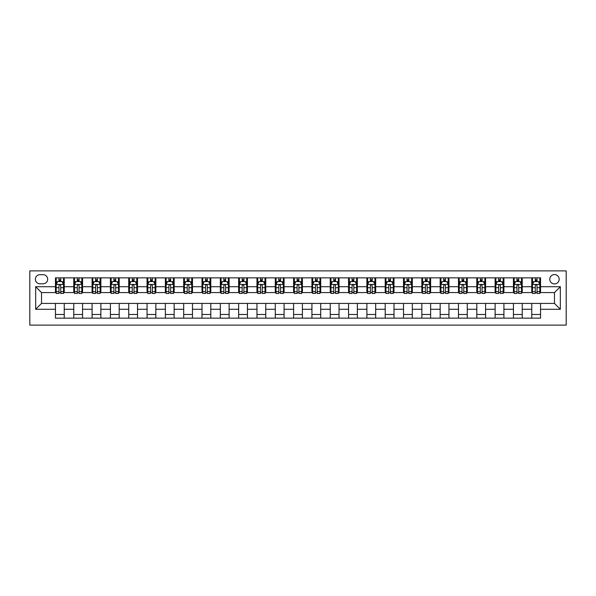 <?xml version="1.0" encoding="UTF-8"?>
<svg xmlns="http://www.w3.org/2000/svg" width="596" height="596" viewBox="0 0 596 596"><rect width="100%" height="100%" fill="white"/><g stroke="black" fill="none" stroke-linecap="round" stroke-linejoin="round"><path stroke-width="0.89" d="M554.474 274.547A4.694 4.694 0 0 0 549.788 279.241A4.694 4.694 0 0 0 554.474 283.927A4.694 4.694 0 0 0 559.167 279.241A4.694 4.694 0 0 0 554.474 274.547M29.8 325.111L566.2 325.111L566.2 270.889L29.8 270.889L29.8 325.111M39.91 283.785L43.136 283.785A4.544 4.544 0 0 0 47.68 279.241A4.544 4.544 0 0 0 43.136 274.696L39.91 274.696A4.544 4.544 0 0 0 35.373 279.241A4.544 4.544 0 0 0 39.91 283.785M55.45 309.287L35.663 309.287L35.663 286.713L55.45 286.713L55.45 292.576L41.526 292.576L41.526 303.424L55.45 303.424L55.45 318.152L540.55 318.152L540.55 303.424L554.474 303.424L554.474 292.576L540.55 292.576L540.55 286.713L560.337 286.713L560.337 309.287L540.55 309.287M540.55 286.713L540.55 277.848L55.45 277.848L55.45 286.713M531.759 277.848L531.759 292.576L532.489 292.576M535.275 292.576L537.033 292.576M539.82 292.576L540.55 292.576M531.759 292.576L521.5 292.576M513.439 277.848L513.439 292.576L514.169 292.576M516.956 292.576L518.714 292.576M513.439 292.576L503.18 292.576M495.12 277.848L495.12 292.576L495.85 292.576M498.636 292.576L500.394 292.576M495.12 292.576L484.861 292.576M476.8 277.848L476.8 292.576L477.53 292.576M480.316 292.576L482.075 292.576M476.8 292.576L466.541 292.576M458.48 277.848L458.48 292.576L459.211 292.576M461.997 292.576L463.755 292.576M458.48 292.576L448.222 292.576M440.161 277.848L440.161 292.576L440.891 292.576M443.677 292.576L445.435 292.576M440.161 292.576L429.902 292.576M421.841 277.848L421.841 292.576L422.571 292.576M425.358 292.576L427.116 292.576M421.841 292.576L411.583 292.576M403.522 277.848L403.522 292.576L404.252 292.576M407.038 292.576L408.796 292.576M403.522 292.576L393.263 292.576M385.202 277.848L385.202 292.576L385.932 292.576M388.719 292.576L390.477 292.576M385.202 292.576L374.944 292.576M366.883 277.848L366.883 292.576L367.613 292.576M370.399 292.576L372.157 292.576M366.883 292.576L356.624 292.576M348.563 277.848L348.563 292.576L349.293 292.576M352.08 292.576L353.838 292.576M348.563 292.576L338.305 292.576M330.244 277.848L330.244 292.576L330.974 292.576M333.76 292.576L335.518 292.576M330.244 292.576L319.985 292.576M311.924 277.848L311.924 292.576L312.654 292.576M315.44 292.576L317.199 292.576M311.924 292.576L301.665 292.576M293.605 277.848L293.605 292.576L294.335 292.576M297.121 292.576L298.879 292.576M293.605 292.576L283.346 292.576M275.285 277.848L275.285 292.576L276.015 292.576M278.801 292.576L280.56 292.576M275.285 292.576L265.026 292.576M256.965 277.848L256.965 292.576L257.695 292.576M260.482 292.576L262.24 292.576M256.965 292.576L246.707 292.576M238.646 277.848L238.646 292.576L239.376 292.576M242.162 292.576L243.92 292.576M238.646 292.576L228.387 292.576M220.326 277.848L220.326 292.576L221.056 292.576M223.843 292.576L225.601 292.576M220.326 292.576L210.068 292.576M202.007 277.848L202.007 292.576L202.737 292.576M205.523 292.576L207.281 292.576M202.007 292.576L191.748 292.576M183.687 277.848L183.687 292.576L184.417 292.576M187.204 292.576L188.962 292.576M183.687 292.576L173.429 292.576M165.368 277.848L165.368 292.576L166.098 292.576M168.884 292.576L170.642 292.576M165.368 292.576L155.109 292.576M147.048 277.848L147.048 292.576L147.778 292.576M150.564 292.576L152.323 292.576M147.048 292.576L136.789 292.576M128.729 277.848L128.729 292.576L129.459 292.576M132.245 292.576L134.003 292.576M128.729 292.576L118.47 292.576M110.409 277.848L110.409 292.576L111.139 292.576M113.925 292.576L115.684 292.576M110.409 292.576L100.15 292.576M92.089 277.848L92.089 292.576L92.82 292.576M95.606 292.576L97.364 292.576M92.089 292.576L81.831 292.576M73.77 277.848L73.77 292.576L74.5 292.576M77.286 292.576L79.044 292.576M73.77 292.576L63.511 292.576M55.45 292.576L56.18 292.576M58.967 292.576L60.725 292.576M55.45 303.424L64.241 303.424L64.241 318.152M540.55 303.424L64.241 303.424M64.241 277.848L64.241 292.576M55.45 281.513L56.18 281.513M58.967 281.513L60.725 281.513M63.511 281.513L64.241 281.513M55.45 314.487L64.241 314.487M73.77 303.424L73.77 318.152M82.561 277.848L82.561 292.576M73.77 281.513L74.5 281.513M77.286 281.513L79.044 281.513M81.831 281.513L82.561 281.513M82.561 303.424L82.561 318.152M73.77 314.487L82.561 314.487M92.089 303.424L92.089 318.152M100.88 303.424L100.88 318.152M92.089 314.487L100.88 314.487M100.88 277.848L100.88 292.576M92.089 281.513L92.82 281.513M95.606 281.513L97.364 281.513M100.15 281.513L100.88 281.513M110.409 303.424L110.409 318.152M119.2 303.424L119.2 318.152M110.409 314.487L119.2 314.487M119.2 277.848L119.2 292.576M110.409 281.513L111.139 281.513M113.925 281.513L115.684 281.513M118.47 281.513L119.2 281.513M128.729 303.424L128.729 318.152M137.52 303.424L137.52 318.152M128.729 314.487L137.52 314.487M137.52 277.848L137.52 292.576M128.729 281.513L129.459 281.513M132.245 281.513L134.003 281.513M136.789 281.513L137.52 281.513M147.048 303.424L147.048 318.152M155.839 303.424L155.839 318.152M147.048 314.487L155.839 314.487M155.839 277.848L155.839 292.576M147.048 281.513L147.778 281.513M150.564 281.513L152.323 281.513M155.109 281.513L155.839 281.513M165.368 303.424L165.368 318.152M174.159 303.424L174.159 318.152M165.368 314.487L174.159 314.487M174.159 277.848L174.159 292.576M165.368 281.513L166.098 281.513M168.884 281.513L170.642 281.513M173.429 281.513L174.159 281.513M183.687 303.424L183.687 318.152M192.478 303.424L192.478 318.152M183.687 314.487L192.478 314.487M192.478 277.848L192.478 292.576M183.687 281.513L184.417 281.513M187.204 281.513L188.962 281.513M191.748 281.513L192.478 281.513M202.007 303.424L202.007 318.152M210.798 303.424L210.798 318.152M202.007 314.487L210.798 314.487M210.798 277.848L210.798 292.576M202.007 281.513L202.737 281.513M205.523 281.513L207.281 281.513M210.068 281.513L210.798 281.513M220.326 303.424L220.326 318.152M229.117 303.424L229.117 318.152M220.326 314.487L229.117 314.487M229.117 277.848L229.117 292.576M220.326 281.513L221.056 281.513M223.843 281.513L225.601 281.513M228.387 281.513L229.117 281.513M238.646 303.424L238.646 318.152M247.437 303.424L247.437 318.152M238.646 314.487L247.437 314.487M247.437 277.848L247.437 292.576M238.646 281.513L239.376 281.513M242.162 281.513L243.92 281.513M246.707 281.513L247.437 281.513M256.965 303.424L256.965 318.152M265.756 303.424L265.756 318.152M256.965 314.487L265.756 314.487M265.756 277.848L265.756 292.576M256.965 281.513L257.695 281.513M260.482 281.513L262.24 281.513M265.026 281.513L265.756 281.513M275.285 303.424L275.285 318.152M284.076 303.424L284.076 318.152M275.285 314.487L284.076 314.487M284.076 277.848L284.076 292.576M275.285 281.513L276.015 281.513M278.801 281.513L280.56 281.513M283.346 281.513L284.076 281.513M293.605 303.424L293.605 318.152M302.395 303.424L302.395 318.152M293.605 314.487L302.395 314.487M302.395 277.848L302.395 292.576M293.605 281.513L294.335 281.513M297.121 281.513L298.879 281.513M301.665 281.513L302.395 281.513M311.924 303.424L311.924 318.152M320.715 303.424L320.715 318.152M311.924 314.487L320.715 314.487M320.715 277.848L320.715 292.576M311.924 281.513L312.654 281.513M315.44 281.513L317.199 281.513M319.985 281.513L320.715 281.513M330.244 303.424L330.244 318.152M339.035 303.424L339.035 318.152M330.244 314.487L339.035 314.487M339.035 277.848L339.035 292.576M330.244 281.513L330.974 281.513M333.76 281.513L335.518 281.513M338.305 281.513L339.035 281.513M348.563 303.424L348.563 318.152M357.354 303.424L357.354 318.152M348.563 314.487L357.354 314.487M357.354 277.848L357.354 292.576M348.563 281.513L349.293 281.513M352.08 281.513L353.838 281.513M356.624 281.513L357.354 281.513M366.883 303.424L366.883 318.152M375.674 303.424L375.674 318.152M366.883 314.487L375.674 314.487M375.674 277.848L375.674 292.576M366.883 281.513L367.613 281.513M370.399 281.513L372.157 281.513M374.944 281.513L375.674 281.513M385.202 303.424L385.202 318.152M393.993 303.424L393.993 318.152M385.202 314.487L393.993 314.487M393.993 277.848L393.993 292.576M385.202 281.513L385.932 281.513M388.719 281.513L390.477 281.513M393.263 281.513L393.993 281.513M403.522 303.424L403.522 318.152M412.313 303.424L412.313 318.152M403.522 314.487L412.313 314.487M412.313 277.848L412.313 292.576M403.522 281.513L404.252 281.513M407.038 281.513L408.796 281.513M411.583 281.513L412.313 281.513M421.841 303.424L421.841 318.152M430.632 303.424L430.632 318.152M421.841 314.487L430.632 314.487M430.632 277.848L430.632 292.576M421.841 281.513L422.571 281.513M425.358 281.513L427.116 281.513M429.902 281.513L430.632 281.513M440.161 303.424L440.161 318.152M448.952 303.424L448.952 318.152M440.161 314.487L448.952 314.487M448.952 277.848L448.952 292.576M440.161 281.513L440.891 281.513M443.677 281.513L445.435 281.513M448.222 281.513L448.952 281.513M458.48 303.424L458.48 318.152M467.271 303.424L467.271 318.152M458.48 314.487L467.271 314.487M467.271 277.848L467.271 292.576M458.48 281.513L459.211 281.513M461.997 281.513L463.755 281.513M466.541 281.513L467.271 281.513M476.8 303.424L476.8 318.152M485.591 303.424L485.591 318.152M476.8 314.487L485.591 314.487M485.591 277.848L485.591 292.576M476.8 281.513L477.53 281.513M480.316 281.513L482.075 281.513M484.861 281.513L485.591 281.513M495.12 303.424L495.12 318.152M503.911 303.424L503.911 318.152M495.12 314.487L503.911 314.487M503.911 277.848L503.911 292.576M495.12 281.513L495.85 281.513M498.636 281.513L500.394 281.513M503.18 281.513L503.911 281.513M513.439 303.424L513.439 318.152M522.23 303.424L522.23 318.152M513.439 314.487L522.23 314.487M522.23 277.848L522.23 292.576M513.439 281.513L514.169 281.513M516.956 281.513L518.714 281.513M521.5 281.513L522.23 281.513M531.759 303.424L531.759 318.152M531.759 314.487L540.55 314.487M531.759 281.513L532.489 281.513M535.275 281.513L537.033 281.513M539.82 281.513L540.55 281.513M41.526 292.576L35.663 286.713M41.526 303.424L35.663 309.287M560.337 286.713L554.474 292.576M560.337 309.287L554.474 303.424M60.725 279.755L58.967 279.755M63.511 291.623L60.725 291.623L60.725 293.455L63.511 293.455L63.511 284.515L62.044 281.588L57.648 281.588L56.18 284.515L56.18 293.455L58.967 293.455L58.967 291.623L56.18 291.623M56.18 284.515L56.18 277.848M63.511 284.515L63.511 277.848M58.967 281.588L58.967 277.848M60.725 277.848L60.725 281.588M60.725 291.623L60.725 285.618C60.136 284.486 59.555 284.486 58.967 285.618L58.967 291.623M79.044 279.755L77.286 279.755M81.831 291.623L79.044 291.623L79.044 293.455L81.831 293.455L81.831 284.515L80.363 281.588L75.968 281.588L74.5 284.515L74.5 293.455L77.286 293.455L77.286 291.623L74.5 291.623M74.5 284.515L74.5 277.848M81.831 284.515L81.831 277.848M77.286 281.588L77.286 277.848M79.044 277.848L79.044 281.588M79.044 291.623L79.044 285.618C78.456 284.486 77.875 284.486 77.286 285.618L77.286 291.623M97.364 279.755L95.606 279.755M100.15 291.623L97.364 291.623L97.364 293.455L100.15 293.455L100.15 284.515L98.683 281.588L94.287 281.588L92.82 284.515L92.82 293.455L95.606 293.455L95.606 291.623L92.82 291.623M92.82 284.515L92.82 277.848M100.15 284.515L100.15 277.848M95.606 281.588L95.606 277.848M97.364 277.848L97.364 281.588M97.364 291.623L97.364 285.618C96.776 284.486 96.194 284.486 95.606 285.618L95.606 291.623M115.684 279.755L113.925 279.755M118.47 291.623L115.684 291.623L115.684 293.455L118.47 293.455L118.47 284.515L117.002 281.588L112.607 281.588L111.139 284.515L111.139 293.455L113.925 293.455L113.925 291.623L111.139 291.623M111.139 284.515L111.139 277.848M118.47 284.515L118.47 277.848M113.925 281.588L113.925 277.848M115.684 277.848L115.684 281.588M115.684 291.623L115.684 285.618C115.095 284.486 114.514 284.486 113.925 285.618L113.925 291.623M134.003 279.755L132.245 279.755M136.789 291.623L134.003 291.623L134.003 293.455L136.789 293.455L136.789 284.515L135.322 281.588L130.926 281.588L129.459 284.515L129.459 293.455L132.245 293.455L132.245 291.623L129.459 291.623M129.459 284.515L129.459 277.848M136.789 284.515L136.789 277.848M132.245 281.588L132.245 277.848M134.003 277.848L134.003 281.588M134.003 291.623L134.003 285.618C133.415 284.486 132.834 284.486 132.245 285.618L132.245 291.623M152.323 279.755L150.564 279.755M155.109 291.623L152.323 291.623L152.323 293.455L155.109 293.455L155.109 284.515L153.641 281.588L149.246 281.588L147.778 284.515L147.778 293.455L150.564 293.455L150.564 291.623L147.778 291.623M147.778 284.515L147.778 277.848M155.109 284.515L155.109 277.848M150.564 281.588L150.564 277.848M152.323 277.848L152.323 281.588M152.323 291.623L152.323 285.618C151.734 284.486 151.153 284.486 150.564 285.618L150.564 291.623M170.642 279.755L168.884 279.755M173.429 291.623L170.642 291.623L170.642 293.455L173.429 293.455L173.429 284.515L171.961 281.588L167.565 281.588L166.098 284.515L166.098 293.455L168.884 293.455L168.884 291.623L166.098 291.623M166.098 284.515L166.098 277.848M173.429 284.515L173.429 277.848M168.884 281.588L168.884 277.848M170.642 277.848L170.642 281.588M170.642 291.623L170.642 285.618C170.054 284.486 169.473 284.486 168.884 285.618L168.884 291.623M188.962 279.755L187.204 279.755M191.748 291.623L188.962 291.623L188.962 293.455L191.748 293.455L191.748 284.515L190.28 281.588L185.885 281.588L184.417 284.515L184.417 293.455L187.204 293.455L187.204 291.623L184.417 291.623M184.417 284.515L184.417 277.848M191.748 284.515L191.748 277.848M187.204 281.588L187.204 277.848M188.962 277.848L188.962 281.588M188.962 291.623L188.962 285.618C188.373 284.486 187.792 284.486 187.204 285.618L187.204 291.623M207.281 279.755L205.523 279.755M210.068 291.623L207.281 291.623L207.281 293.455L210.068 293.455L210.068 284.515L208.6 281.588L204.205 281.588L202.737 284.515L202.737 293.455L205.523 293.455L205.523 291.623L202.737 291.623M202.737 284.515L202.737 277.848M210.068 284.515L210.068 277.848M205.523 281.588L205.523 277.848M207.281 277.848L207.281 281.588M207.281 291.623L207.281 285.618C206.693 284.486 206.112 284.486 205.523 285.618L205.523 291.623M225.601 279.755L223.843 279.755M228.387 291.623L225.601 291.623L225.601 293.455L228.387 293.455L228.387 284.515L226.92 281.588L222.524 281.588L221.056 284.515L221.056 293.455L223.843 293.455L223.843 291.623L221.056 291.623M221.056 284.515L221.056 277.848M228.387 284.515L228.387 277.848M223.843 281.588L223.843 277.848M225.601 277.848L225.601 281.588M225.601 291.623L225.601 285.618C225.012 284.486 224.431 284.486 223.843 285.618L223.843 291.623M243.92 279.755L242.162 279.755M246.707 291.623L243.92 291.623L243.92 293.455L246.707 293.455L246.707 284.515L245.239 281.588L240.844 281.588L239.376 284.515L239.376 293.455L242.162 293.455L242.162 291.623L239.376 291.623M239.376 284.515L239.376 277.848M246.707 284.515L246.707 277.848M242.162 281.588L242.162 277.848M243.92 277.848L243.92 281.588M243.92 291.623L243.92 285.618C243.332 284.486 242.751 284.486 242.162 285.618L242.162 291.623M262.24 279.755L260.482 279.755M265.026 291.623L262.24 291.623L262.24 293.455L265.026 293.455L265.026 284.515L263.559 281.588L259.163 281.588L257.695 284.515L257.695 293.455L260.482 293.455L260.482 291.623L257.695 291.623M257.695 284.515L257.695 277.848M265.026 284.515L265.026 277.848M260.482 281.588L260.482 277.848M262.24 277.848L262.24 281.588M262.24 291.623L262.24 285.618C261.651 284.486 261.07 284.486 260.482 285.618L260.482 291.623M280.56 279.755L278.801 279.755M283.346 291.623L280.56 291.623L280.56 293.455L283.346 293.455L283.346 284.515L281.878 281.588L277.483 281.588L276.015 284.515L276.015 293.455L278.801 293.455L278.801 291.623L276.015 291.623M276.015 284.515L276.015 277.848M283.346 284.515L283.346 277.848M278.801 281.588L278.801 277.848M280.56 277.848L280.56 281.588M280.56 291.623L280.56 285.618C279.971 284.486 279.39 284.486 278.801 285.618L278.801 291.623M298.879 279.755L297.121 279.755M301.665 291.623L298.879 291.623L298.879 293.455L301.665 293.455L301.665 284.515L300.198 281.588L295.802 281.588L294.335 284.515L294.335 293.455L297.121 293.455L297.121 291.623L294.335 291.623M294.335 284.515L294.335 277.848M301.665 284.515L301.665 277.848M297.121 281.588L297.121 277.848M298.879 277.848L298.879 281.588M298.879 291.623L298.879 285.618C298.291 284.486 297.709 284.486 297.121 285.618L297.121 291.623M317.199 279.755L315.44 279.755M319.985 291.623L317.199 291.623L317.199 293.455L319.985 293.455L319.985 284.515L318.517 281.588L314.122 281.588L312.654 284.515L312.654 293.455L315.44 293.455L315.44 291.623L312.654 291.623M312.654 284.515L312.654 277.848M319.985 284.515L319.985 277.848M315.44 281.588L315.44 277.848M317.199 277.848L317.199 281.588M317.199 291.623L317.199 285.618C316.61 284.486 316.029 284.486 315.44 285.618L315.44 291.623M335.518 279.755L333.76 279.755M338.305 291.623L335.518 291.623L335.518 293.455L338.305 293.455L338.305 284.515L336.837 281.588L332.441 281.588L330.974 284.515L330.974 293.455L333.76 293.455L333.76 291.623L330.974 291.623M330.974 284.515L330.974 277.848M338.305 284.515L338.305 277.848M333.76 281.588L333.76 277.848M335.518 277.848L335.518 281.588M335.518 291.623L335.518 285.618C334.93 284.486 334.349 284.486 333.76 285.618L333.76 291.623M353.838 279.755L352.08 279.755M356.624 291.623L353.838 291.623L353.838 293.455L356.624 293.455L356.624 284.515L355.156 281.588L350.761 281.588L349.293 284.515L349.293 293.455L352.08 293.455L352.08 291.623L349.293 291.623M349.293 284.515L349.293 277.848M356.624 284.515L356.624 277.848M352.08 281.588L352.08 277.848M353.838 277.848L353.838 281.588M353.838 291.623L353.838 285.618C353.249 284.486 352.668 284.486 352.08 285.618L352.08 291.623M372.157 279.755L370.399 279.755M374.944 291.623L372.157 291.623L372.157 293.455L374.944 293.455L374.944 284.515L373.476 281.588L369.08 281.588L367.613 284.515L367.613 293.455L370.399 293.455L370.399 291.623L367.613 291.623M367.613 284.515L367.613 277.848M374.944 284.515L374.944 277.848M370.399 281.588L370.399 277.848M372.157 277.848L372.157 281.588M372.157 291.623L372.157 285.618C371.576 284.486 370.988 284.486 370.399 285.618L370.399 291.623M390.477 279.755L388.719 279.755M393.263 291.623L390.477 291.623L390.477 293.455L393.263 293.455L393.263 284.515L391.796 281.588L387.4 281.588L385.932 284.515L385.932 293.455L388.719 293.455L388.719 291.623L385.932 291.623M385.932 284.515L385.932 277.848M393.263 284.515L393.263 277.848M388.719 281.588L388.719 277.848M390.477 277.848L390.477 281.588M390.477 291.623L390.477 285.618C389.896 284.486 389.307 284.486 388.719 285.618L388.719 291.623M408.796 279.755L407.038 279.755M411.583 291.623L408.796 291.623L408.796 293.455L411.583 293.455L411.583 284.515L410.115 281.588L405.72 281.588L404.252 284.515L404.252 293.455L407.038 293.455L407.038 291.623L404.252 291.623M404.252 284.515L404.252 277.848M411.583 284.515L411.583 277.848M407.038 281.588L407.038 277.848M408.796 277.848L408.796 281.588M408.796 291.623L408.796 285.618C408.215 284.486 407.627 284.486 407.038 285.618L407.038 291.623M427.116 279.755L425.358 279.755M429.902 291.623L427.116 291.623L427.116 293.455L429.902 293.455L429.902 284.515L428.435 281.588L424.039 281.588L422.571 284.515L422.571 293.455L425.358 293.455L425.358 291.623L422.571 291.623M422.571 284.515L422.571 277.848M429.902 284.515L429.902 277.848M425.358 281.588L425.358 277.848M427.116 277.848L427.116 281.588M427.116 291.623L427.116 285.618C426.535 284.486 425.946 284.486 425.358 285.618L425.358 291.623M445.435 279.755L443.677 279.755M448.222 291.623L445.435 291.623L445.435 293.455L448.222 293.455L448.222 284.515L446.754 281.588L442.359 281.588L440.891 284.515L440.891 293.455L443.677 293.455L443.677 291.623L440.891 291.623M440.891 284.515L440.891 277.848M448.222 284.515L448.222 277.848M443.677 281.588L443.677 277.848M445.435 277.848L445.435 281.588M445.435 291.623L445.435 285.618C444.854 284.486 444.266 284.486 443.677 285.618L443.677 291.623M463.755 279.755L461.997 279.755M466.541 291.623L463.755 291.623L463.755 293.455L466.541 293.455L466.541 284.515L465.074 281.588L460.678 281.588L459.211 284.515L459.211 293.455L461.997 293.455L461.997 291.623L459.211 291.623M459.211 284.515L459.211 277.848M466.541 284.515L466.541 277.848M461.997 281.588L461.997 277.848M463.755 277.848L463.755 281.588M463.755 291.623L463.755 285.618C463.174 284.486 462.585 284.486 461.997 285.618L461.997 291.623M482.075 279.755L480.316 279.755M484.861 291.623L482.075 291.623L482.075 293.455L484.861 293.455L484.861 284.515L483.393 281.588L478.998 281.588L477.53 284.515L477.53 293.455L480.316 293.455L480.316 291.623L477.53 291.623M477.53 284.515L477.53 277.848M484.861 284.515L484.861 277.848M480.316 281.588L480.316 277.848M482.075 277.848L482.075 281.588M482.075 291.623L482.075 285.618C481.493 284.486 480.905 284.486 480.316 285.618L480.316 291.623M500.394 279.755L498.636 279.755M503.18 291.623L500.394 291.623L500.394 293.455L503.18 293.455L503.18 284.515L501.713 281.588L497.317 281.588L495.85 284.515L495.85 293.455L498.636 293.455L498.636 291.623L495.85 291.623M495.85 284.515L495.85 277.848M503.18 284.515L503.18 277.848M498.636 281.588L498.636 277.848M500.394 277.848L500.394 281.588M500.394 291.623L500.394 285.618C499.813 284.486 499.225 284.486 498.636 285.618L498.636 291.623M518.714 279.755L516.956 279.755M521.5 291.623L518.714 291.623L518.714 293.455L521.5 293.455L521.5 284.515L520.032 281.588L515.637 281.588L514.169 284.515L514.169 293.455L516.956 293.455L516.956 291.623L514.169 291.623M514.169 284.515L514.169 277.848M521.5 284.515L521.5 277.848M516.956 281.588L516.956 277.848M518.714 277.848L518.714 281.588M518.714 291.623L518.714 285.618C518.133 284.486 517.544 284.486 516.956 285.618L516.956 291.623M537.033 279.755L535.275 279.755M539.82 291.623L537.033 291.623L537.033 293.455L539.82 293.455L539.82 284.515L538.352 281.588L533.956 281.588L532.489 284.515L532.489 293.455L535.275 293.455L535.275 291.623L532.489 291.623M532.489 284.515L532.489 277.848M539.82 284.515L539.82 277.848M535.275 281.588L535.275 277.848M537.033 277.848L537.033 281.588M537.033 291.623L537.033 285.618C536.452 284.486 535.864 284.486 535.275 285.618L535.275 291.623M73.77 309.287L64.241 309.287M73.77 286.713L64.241 286.713M92.089 286.713L82.561 286.713M92.089 309.287L82.561 309.287M110.409 286.713L100.88 286.713M110.409 309.287L100.88 309.287M128.729 286.713L119.2 286.713M128.729 309.287L119.2 309.287M147.048 286.713L137.52 286.713M147.048 309.287L137.52 309.287M165.368 286.713L155.839 286.713M165.368 309.287L155.839 309.287M183.687 286.713L174.159 286.713M183.687 309.287L174.159 309.287M202.007 286.713L192.478 286.713M202.007 309.287L192.478 309.287M220.326 286.713L210.798 286.713M220.326 309.287L210.798 309.287M238.646 286.713L229.117 286.713M238.646 309.287L229.117 309.287M256.965 286.713L247.437 286.713M256.965 309.287L247.437 309.287M275.285 286.713L265.756 286.713M275.285 309.287L265.756 309.287M293.605 286.713L284.076 286.713M293.605 309.287L284.076 309.287M311.924 286.713L302.395 286.713M311.924 309.287L302.395 309.287M330.244 286.713L320.715 286.713M330.244 309.287L320.715 309.287M348.563 286.713L339.035 286.713M348.563 309.287L339.035 309.287M366.883 286.713L357.354 286.713M366.883 309.287L357.354 309.287M385.202 286.713L375.674 286.713M385.202 309.287L375.674 309.287M403.522 286.713L393.993 286.713M403.522 309.287L393.993 309.287M421.841 286.713L412.313 286.713M421.841 309.287L412.313 309.287M440.161 286.713L430.632 286.713M440.161 309.287L430.632 309.287M458.48 286.713L448.952 286.713M458.48 309.287L448.952 309.287M476.8 286.713L467.271 286.713M476.8 309.287L467.271 309.287M495.12 286.713L485.591 286.713M495.12 309.287L485.591 309.287M513.439 286.713L503.911 286.713M513.439 309.287L503.911 309.287M531.759 286.713L522.23 286.713M531.759 309.287L522.23 309.287M63.474 284.441L56.218 284.441M56.18 281.759L57.559 281.759M62.133 281.759L63.511 281.759M58.967 287.689L56.18 287.689M63.511 287.689L60.725 287.689M60.725 280.686L58.967 280.686M81.794 284.441L74.537 284.441M74.5 281.759L75.878 281.759M80.453 281.759L81.831 281.759M77.286 287.689L74.5 287.689M81.831 287.689L79.044 287.689M79.044 280.686L77.286 280.686M100.113 284.441L92.857 284.441M92.82 281.759L94.198 281.759M98.772 281.759L100.15 281.759M95.606 287.689L92.82 287.689M100.15 287.689L97.364 287.689M97.364 280.686L95.606 280.686M118.433 284.441L111.176 284.441M111.139 281.759L112.517 281.759M117.092 281.759L118.47 281.759M113.925 287.689L111.139 287.689M118.47 287.689L115.684 287.689M115.684 280.686L113.925 280.686M136.752 284.441L129.496 284.441M129.459 281.759L130.837 281.759M135.411 281.759L136.789 281.759M132.245 287.689L129.459 287.689M136.789 287.689L134.003 287.689M134.003 280.686L132.245 280.686M155.072 284.441L147.815 284.441M147.778 281.759L149.156 281.759M153.731 281.759L155.109 281.759M150.564 287.689L147.778 287.689M155.109 287.689L152.323 287.689M152.323 280.686L150.564 280.686M173.391 284.441L166.135 284.441M166.098 281.759L167.476 281.759M172.05 281.759L173.429 281.759M168.884 287.689L166.098 287.689M173.429 287.689L170.642 287.689M170.642 280.686L168.884 280.686M191.711 284.441L184.455 284.441M184.417 281.759L185.796 281.759M190.37 281.759L191.748 281.759M187.204 287.689L184.417 287.689M191.748 287.689L188.962 287.689M188.962 280.686L187.204 280.686M210.03 284.441L202.774 284.441M202.737 281.759L204.115 281.759M208.689 281.759L210.068 281.759M205.523 287.689L202.737 287.689M210.068 287.689L207.281 287.689M207.281 280.686L205.523 280.686M228.35 284.441L221.094 284.441M221.056 281.759L222.435 281.759M227.009 281.759L228.387 281.759M223.843 287.689L221.056 287.689M228.387 287.689L225.601 287.689M225.601 280.686L223.843 280.686M246.67 284.441L239.413 284.441M239.376 281.759L240.754 281.759M245.329 281.759L246.707 281.759M242.162 287.689L239.376 287.689M246.707 287.689L243.92 287.689M243.92 280.686L242.162 280.686M264.989 284.441L257.733 284.441M257.695 281.759L259.074 281.759M263.648 281.759L265.026 281.759M260.482 287.689L257.695 287.689M265.026 287.689L262.24 287.689M262.24 280.686L260.482 280.686M283.309 284.441L276.052 284.441M276.015 281.759L277.393 281.759M281.968 281.759L283.346 281.759M278.801 287.689L276.015 287.689M283.346 287.689L280.56 287.689M280.56 280.686L278.801 280.686M301.628 284.441L294.372 284.441M294.335 281.759L295.713 281.759M300.287 281.759L301.665 281.759M297.121 287.689L294.335 287.689M301.665 287.689L298.879 287.689M298.879 280.686L297.121 280.686M319.948 284.441L312.691 284.441M312.654 281.759L314.032 281.759M318.607 281.759L319.985 281.759M315.44 287.689L312.654 287.689M319.985 287.689L317.199 287.689M317.199 280.686L315.44 280.686M338.267 284.441L331.011 284.441M330.974 281.759L332.352 281.759M336.926 281.759L338.305 281.759M333.76 287.689L330.974 287.689M338.305 287.689L335.518 287.689M335.518 280.686L333.76 280.686M356.587 284.441L349.33 284.441M349.293 281.759L350.671 281.759M355.246 281.759L356.624 281.759M352.08 287.689L349.293 287.689M356.624 287.689L353.838 287.689M353.838 280.686L352.08 280.686M374.906 284.441L367.65 284.441M367.613 281.759L368.991 281.759M373.565 281.759L374.944 281.759M370.399 287.689L367.613 287.689M374.944 287.689L372.157 287.689M372.157 280.686L370.399 280.686M393.226 284.441L385.97 284.441M385.932 281.759L387.311 281.759M391.885 281.759L393.263 281.759M388.719 287.689L385.932 287.689M393.263 287.689L390.477 287.689M390.477 280.686L388.719 280.686M411.545 284.441L404.289 284.441M404.252 281.759L405.63 281.759M410.204 281.759L411.583 281.759M407.038 287.689L404.252 287.689M411.583 287.689L408.796 287.689M408.796 280.686L407.038 280.686M429.865 284.441L422.609 284.441M422.571 281.759L423.95 281.759M428.524 281.759L429.902 281.759M425.358 287.689L422.571 287.689M429.902 287.689L427.116 287.689M427.116 280.686L425.358 280.686M448.185 284.441L440.928 284.441M440.891 281.759L442.269 281.759M446.844 281.759L448.222 281.759M443.677 287.689L440.891 287.689M448.222 287.689L445.435 287.689M445.435 280.686L443.677 280.686M466.504 284.441L459.248 284.441M459.211 281.759L460.589 281.759M465.163 281.759L466.541 281.759M461.997 287.689L459.211 287.689M466.541 287.689L463.755 287.689M463.755 280.686L461.997 280.686M484.824 284.441L477.567 284.441M477.53 281.759L478.908 281.759M483.483 281.759L484.861 281.759M480.316 287.689L477.53 287.689M484.861 287.689L482.075 287.689M482.075 280.686L480.316 280.686M503.143 284.441L495.887 284.441M495.85 281.759L497.228 281.759M501.802 281.759L503.18 281.759M498.636 287.689L495.85 287.689M503.18 287.689L500.394 287.689M500.394 280.686L498.636 280.686M521.463 284.441L514.206 284.441M514.169 281.759L515.547 281.759M520.122 281.759L521.5 281.759M516.956 287.689L514.169 287.689M521.5 287.689L518.714 287.689M518.714 280.686L516.956 280.686M539.782 284.441L532.526 284.441M532.489 281.759L533.867 281.759M538.441 281.759L539.82 281.759M535.275 287.689L532.489 287.689M539.82 287.689L537.033 287.689M537.033 280.686L535.275 280.686"/></g></svg>
